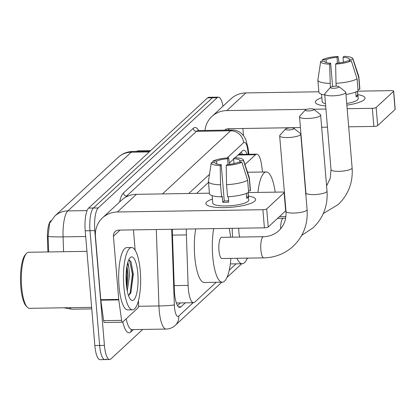 <?xml version="1.0" encoding="UTF-8"?>
<svg xmlns="http://www.w3.org/2000/svg" width="416" height="416" viewBox="0 0 416 416"><rect width="100%" height="100%" fill="white"/><g stroke="black" fill="none" stroke-linecap="round" stroke-linejoin="round"><path stroke-width="0.62" d="M186.441 229.05A18.689 5.153 89.1 0 0 186.389 234.905L188.126 285.376A18.689 5.153 89.1 0 0 188.318 288.59A18.689 5.153 89.1 0 0 193.539 302.713A18.689 5.153 89.1 0 0 194.766 302.146L216.195 282.292M47.897 251.961L47.434 238.524A16.822 4.638 -90.9 0 1 50.674 221L50.991 220.704M262.564 172.016L261.622 165.194A18.689 5.153 89.1 0 0 256.74 154.154A18.689 5.153 89.1 0 0 255.512 154.721L244.951 164.502M229.252 270.192L236.111 263.838M142.735 329.441L110.88 358.956A18.689 5.153 -90.9 0 1 109.647 359.523A18.689 5.153 -90.9 0 1 104.426 345.405L94.791 230.636A18.689 5.153 -90.9 0 1 98.197 207.948L217.173 97.713L212.378 97.786A18.689 5.153 -90.9 0 1 213.611 97.219A18.689 5.153 -90.9 0 0 212.378 97.786L93.408 208.021L212.378 97.786L207.589 97.864A18.689 5.153 -90.9 0 1 208.822 97.297L218.4 97.146A18.689 5.153 -90.9 0 1 222.971 106.226M94.791 230.636L89.996 230.708A18.689 5.153 -90.9 0 1 93.408 208.021A18.689 5.153 -90.9 0 0 89.996 230.708L99.637 345.478L89.996 230.708L85.207 230.786A18.689 5.153 -90.9 0 1 88.618 208.094L207.589 97.864M106.085 359.029A18.689 5.153 -90.9 0 1 104.858 359.596A18.689 5.153 -90.9 0 1 99.637 345.478A18.689 5.153 -90.9 0 0 104.858 359.596L100.069 359.674A18.689 5.153 -90.9 0 1 94.843 345.55L85.207 230.786M54.818 216.055L118.17 157.362A21.804 20.348 47.2 0 1 131.212 152.214L67.865 210.912A21.804 20.348 -132.8 0 0 54.818 216.055L49.598 223.304L48.1 236.408L48.682 251.945M172.312 229.268A18.689 5.153 89.1 0 0 172.354 232.003L174.351 290.046A18.689 5.153 89.1 0 0 174.543 293.259A18.689 5.153 89.1 0 0 179.764 307.382A18.689 5.153 89.1 0 0 180.991 306.816L185.281 302.843M217.173 97.713A18.689 5.153 -90.9 0 1 218.4 97.146M247.12 154.305A18.689 5.153 89.1 0 0 243.823 150.218A18.689 5.153 89.1 0 0 242.59 150.784L235.076 157.752M233.61 159.104L229.414 162.994M208.504 182.369L196.617 193.383M180.492 302.916L177.549 305.646M241.249 152.032A18.689 5.153 -90.9 0 1 242.325 154.378M254.696 201.152A24.918 5.756 175.2 0 1 253.583 201.984A24.918 5.756 175.2 0 1 231.228 207.262A24.918 5.756 175.2 0 1 208.307 205.785A24.918 5.756 175.2 0 1 206.794 201.906A24.918 5.756 175.2 0 1 212.41 199.092A24.918 5.756 175.2 0 0 206.794 201.906A24.918 5.756 175.2 0 0 205.915 203.611A24.918 5.756 175.2 0 0 227.666 207.501A24.918 5.756 175.2 0 0 254.696 201.152A24.918 5.756 175.2 0 0 248.42 196.066A24.918 5.756 175.2 0 1 255.58 199.441A24.918 5.756 175.2 0 1 254.696 201.152M138.455 300.674L138.59 304.632A3.115 0.858 89.1 0 1 137.992 307.876L122.626 322.114A3.115 0.858 89.1 0 1 122.424 322.208L104.458 322.488A3.115 0.858 -90.9 0 1 103.646 320.648L100.818 300.196A3.115 0.858 -90.9 0 1 100.766 299.681L95.462 236.522A24.918 23.254 47.2 0 1 102.476 217.87A24.918 23.254 47.2 0 1 117.385 211.988L262.891 209.706A3.115 0.718 -4.8 0 0 266.708 208.9L268.226 227.022A3.115 0.718 175.2 0 1 264.41 227.828L118.903 230.105A6.23 5.814 -132.8 0 0 115.18 231.577A6.23 5.814 -132.8 0 0 113.422 236.241L118.726 299.4A3.115 0.858 89.1 0 0 118.784 299.915L121.607 320.367A3.115 0.858 89.1 0 0 122.424 322.208M102.476 217.87L121.54 200.205A24.918 23.254 47.2 0 1 136.443 194.324L209.414 193.18M284.123 192.759A3.115 0.718 -4.8 0 0 284.237 192.546L285.756 210.668A3.115 0.718 175.2 0 1 285.646 210.881L284.123 192.759L266.708 208.9M284.237 192.546A3.115 0.718 -4.8 0 0 281.954 192.046L248.196 192.572M285.646 210.881L268.226 227.022M133.437 229.882L135.143 250.234M241.852 162.183L238.17 162.24A12.459 2.876 175.2 0 1 227.209 164.564L226.2 165.5A16.198 3.739 175.2 0 0 241.852 162.183L247.629 180.237L248.643 192.317A20.561 4.748 175.2 0 1 227.568 196.784L226.554 184.704L226.2 165.5M221.224 164.658L220.21 165.594A16.198 3.739 175.2 0 1 211.266 162.807A16.198 3.739 175.2 0 1 211.297 162.661L214.978 162.604A12.459 2.876 175.2 0 0 214.984 162.703A12.459 2.876 175.2 0 0 221.224 164.658L224.266 200.902A12.459 2.876 -4.8 0 0 228.634 200.902M248.014 192.67L248.368 196.877A18.065 4.17 175.2 0 1 247.806 197.631A18.065 4.17 175.2 0 1 246.724 198.396L246.308 193.424M248.128 192.608L248.747 200.018A18.065 4.17 175.2 0 1 248.113 201.256A18.065 4.17 175.2 0 1 228.514 205.858A18.065 4.17 175.2 0 1 212.742 203.039L212.118 195.634M220.21 165.594L220.563 184.798L221.577 196.877L222.248 196.258L222.752 202.301A18.065 4.17 175.2 0 0 228.743 202.207L228.28 196.742M221.577 196.877A20.561 4.748 175.2 0 1 209.446 193.586L208.432 181.501A20.561 4.748 175.2 0 1 208.442 181.241L211.266 162.807M233.984 163.587L233.574 158.668L234.582 157.732A16.198 3.739 175.2 0 1 243.495 160.103L249.35 177.804A20.561 4.748 175.2 0 1 249.408 178.064L250.422 190.143A20.561 4.748 175.2 0 1 250.286 190.798L249.272 178.714L243.495 160.659L239.814 160.716L239.938 162.214M248.518 190.824L250.286 190.798M220.563 184.798A20.561 4.748 175.2 0 1 208.432 181.501M249.408 178.064A20.561 4.748 175.2 0 1 249.272 178.714M216.871 164.029L216.622 161.08L212.94 161.138L212.716 162.64M212.94 161.138A16.198 3.739 175.2 0 1 228.597 157.825L227.588 158.761L228.067 164.492M229.622 164.325L228.597 157.825M243.495 160.103A16.198 3.739 175.2 0 1 243.495 160.659M216.622 161.08A12.459 2.876 175.2 0 1 227.588 158.761M233.574 158.668A12.459 2.876 175.2 0 1 239.814 160.618A12.459 2.876 175.2 0 1 239.814 160.716M229.466 228.374A21.18 4.893 175.2 0 1 224.583 228.452M247.629 180.237A20.561 4.748 175.2 0 1 226.554 184.704M226.72 200.954A12.459 2.876 175.2 0 1 228.613 200.684M248.368 196.877L246.6 196.903M224.266 200.902L222.752 202.301M91.64 307.351L29.505 308.324A28.033 7.727 -90.9 0 1 27.269 307.18L26.151 306.004A26.79 7.384 -90.9 0 1 20.8 286.858A26.79 7.384 -90.9 0 1 25.345 254.686L26.426 253.474A28.033 7.727 -90.9 0 1 28.626 252.262L86.934 251.347M27.269 307.18A28.033 7.727 -90.9 0 1 21.668 287.144A28.033 7.727 -90.9 0 1 26.426 253.474M140.275 271.066A31.148 8.585 -90.9 0 1 132.543 309.826A31.148 8.585 -90.9 0 1 123.838 286.291A31.148 8.585 -90.9 0 1 131.57 247.53A31.148 8.585 -90.9 0 1 140.275 271.066M132.543 309.826L127.754 309.899A31.148 8.585 -90.9 0 1 119.049 286.369A31.148 8.585 -90.9 0 1 126.776 247.608L131.57 247.53M128.528 295.651L130.822 292.942L133.344 274.295L130.983 261.654L129.012 259.776M127.884 262.194L128.762 267.171A15.574 4.295 -90.9 0 0 127.358 264.181M126.303 284.008A21.804 6.011 -90.9 0 1 130.005 257.821A21.804 6.011 -90.9 0 1 137.81 273.348A21.804 6.011 -90.9 0 1 136.448 294.398A21.804 6.011 -90.9 0 1 130.66 299.593A21.804 6.011 -90.9 0 1 126.303 284.008M126.76 288.002L128.112 274.997L126.974 266.058M127.27 290.971L129.61 274.976L128.762 267.171M126.485 285.854L127.13 274.206L126.63 268.226M130.515 293.55L130.957 292.349L133.115 274.108L130.936 261.565M126.173 282.178L126.251 271.825M128.783 295.537L130.208 292.36L132.371 274.123L129.532 260.515L128.747 259.87M293.894 128.861A4.363 1.009 -4.8 0 0 293.904 128.336A4.363 1.009 -4.8 0 0 289.723 127.915A4.363 1.009 -4.8 0 0 285.511 128.996A4.363 1.009 -4.8 0 0 285.459 129.043A4.363 1.009 -4.8 0 0 288.652 129.995A4.363 1.009 -4.8 0 0 293.894 128.861M293.904 128.336L300.414 133.531A10.592 2.444 175.2 0 1 300.763 134.082A10.592 2.444 175.2 0 1 300.388 134.81A10.592 2.444 175.2 0 1 288.902 137.509A10.592 2.444 175.2 0 1 279.656 135.855A10.592 2.444 175.2 0 1 279.911 135.252L285.459 129.043M263.832 257.868A10.592 2.917 89.1 0 1 260.874 249.865A10.592 2.917 89.1 0 1 262.803 237.011A10.592 2.917 89.1 0 1 263.5 236.688L221.582 237.349A10.592 2.917 89.1 0 0 218.956 250.526A10.592 2.917 89.1 0 0 221.915 258.523L263.832 257.868C275.168 257.577 284.965 253.692 293.228 246.225C303.42 236.34 308.048 224.125 307.102 209.586L300.763 134.082M230.896 258.383A34.263 9.443 -90.9 0 1 222.284 282.199A34.263 9.443 -90.9 0 1 212.711 256.308A34.263 9.443 -90.9 0 1 213.668 228.623M222.284 282.199L204.324 282.48A34.263 9.443 -90.9 0 1 194.745 256.594A34.263 9.443 -90.9 0 1 195.702 228.904M229.221 228.384A34.263 9.443 -90.9 0 1 230.563 237.203M338.92 87.147A4.363 1.009 -4.8 0 0 338.931 86.616A4.363 1.009 -4.8 0 0 334.75 86.2A4.363 1.009 -4.8 0 0 330.538 87.277A4.363 1.009 -4.8 0 0 330.486 87.329A4.363 1.009 -4.8 0 0 333.679 88.275A4.363 1.009 -4.8 0 0 338.92 87.147M338.931 86.616L345.441 91.811A10.592 2.444 175.2 0 1 345.79 92.362A10.592 2.444 175.2 0 1 345.415 93.09A10.592 2.444 175.2 0 1 333.928 95.789A10.592 2.444 175.2 0 1 324.683 94.136A10.592 2.444 175.2 0 1 324.932 93.532L330.486 87.329M257.93 192.421A34.263 9.443 -90.9 0 1 266.24 171.959A34.263 9.443 -90.9 0 1 275.184 192.15M247.551 172.354A34.263 9.443 -90.9 0 1 248.274 172.24L266.24 171.959M313.758 109.803A4.363 1.009 -4.8 0 0 313.768 109.278A4.363 1.009 -4.8 0 0 309.587 108.857A4.363 1.009 -4.8 0 0 305.375 109.938A4.363 1.009 -4.8 0 0 305.328 109.985A4.363 1.009 -4.8 0 0 308.516 110.937A4.363 1.009 -4.8 0 0 313.758 109.803M313.768 109.278L320.278 114.473A10.592 2.444 175.2 0 1 320.632 115.024A10.592 2.444 175.2 0 1 320.258 115.752A10.592 2.444 175.2 0 1 308.766 118.451A10.592 2.444 175.2 0 1 299.52 116.797A10.592 2.444 175.2 0 1 299.775 116.194L305.328 109.985M238.748 228.228A10.592 2.917 89.1 0 0 238.872 232.071A10.592 2.917 89.1 0 0 239.736 237.063M247.265 258.128A34.263 9.443 -90.9 0 1 242.206 263.744A34.263 9.443 -90.9 0 1 236.969 258.289M232.575 237.172A34.263 9.443 -90.9 0 1 232.211 228.332M364.14 99.752A24.918 5.756 175.2 0 1 363.022 100.584A24.918 5.756 175.2 0 1 346.866 105.154A24.918 5.756 175.2 0 0 364.14 99.752A24.918 5.756 175.2 0 0 357.859 94.666A24.918 5.756 175.2 0 1 365.019 98.041A24.918 5.756 175.2 0 1 364.14 99.752M325.676 105.966A24.918 5.756 175.2 0 1 317.751 104.385A24.918 5.756 175.2 0 1 316.238 100.5A24.918 5.756 175.2 0 1 321.854 97.687A24.918 5.756 175.2 0 0 316.238 100.5A24.918 5.756 175.2 0 0 315.354 102.211A24.918 5.756 175.2 0 0 325.676 105.966M204.963 130.458A24.918 23.254 47.2 0 1 211.916 116.464A24.918 23.254 47.2 0 1 226.824 110.583L306.727 109.33M211.916 116.464L230.979 98.805A24.918 23.254 47.2 0 1 245.887 92.924L318.854 91.78M313.69 109.221L325.931 109.028M347.162 108.696L372.336 108.306A3.115 0.718 -4.8 0 0 376.147 107.494L377.671 125.616A3.115 0.718 175.2 0 1 373.854 126.422L348.681 126.818M393.567 91.354A3.115 0.718 -4.8 0 0 393.676 91.14L395.2 109.262A3.115 0.718 175.2 0 1 395.091 109.476L393.567 91.354L376.147 107.494M393.676 91.14A3.115 0.718 -4.8 0 0 391.394 90.641L357.64 91.172M395.091 109.476L377.671 125.616M327.454 127.15L321.656 127.244M300.425 127.577L228.348 128.705A6.23 5.814 -132.8 0 0 224.65 130.151M242.876 128.476L243.474 135.569M351.296 60.783L347.615 60.84A12.459 2.876 175.2 0 1 336.653 63.159L335.644 64.095A16.198 3.739 175.2 0 0 351.296 60.783L357.074 78.837L358.088 90.917A20.561 4.748 175.2 0 1 345.966 94.448M332.618 86.497L330.663 63.253A12.459 2.876 175.2 0 1 324.423 61.303A12.459 2.876 175.2 0 1 324.423 61.204L324.438 61.402M357.458 91.265L357.812 95.472A18.065 4.17 175.2 0 1 357.25 96.231A18.065 4.17 175.2 0 1 356.169 96.996L355.753 92.024M357.573 91.208L358.192 98.613A18.065 4.17 175.2 0 1 357.552 99.856A18.065 4.17 175.2 0 1 346.726 103.506M324.75 94.957A20.561 4.748 175.2 0 1 318.89 92.18L317.876 80.101A20.561 4.748 175.2 0 1 317.886 79.836L320.705 61.407A16.198 3.739 175.2 0 1 320.741 61.261L324.423 61.204M343.429 62.182L343.018 57.262L344.027 56.326A16.198 3.739 175.2 0 1 352.94 58.698L358.795 76.398A20.561 4.748 175.2 0 1 358.852 76.658L359.866 88.743A20.561 4.748 175.2 0 1 359.731 89.393L358.717 77.314L352.94 59.259L349.258 59.316L349.383 60.809M357.963 89.419L359.731 89.393M330.663 63.253L329.654 64.189L330.351 87.48M330.008 83.392A20.561 4.748 175.2 0 1 317.876 80.101M358.852 76.658A20.561 4.748 175.2 0 1 358.717 77.314M329.654 64.189A16.198 3.739 175.2 0 1 320.705 61.407M326.316 62.629L326.066 59.68L322.384 59.738L322.156 61.235M322.384 59.738A16.198 3.739 175.2 0 1 338.042 56.42L337.028 57.356L337.511 63.086M339.066 62.92L338.042 56.42M352.94 58.698A16.198 3.739 175.2 0 1 352.94 59.259M326.066 59.68A12.459 2.876 175.2 0 1 337.028 57.356M343.018 57.262A12.459 2.876 175.2 0 1 349.258 59.218A12.459 2.876 175.2 0 1 349.258 59.316M325.484 103.709A18.065 4.17 175.2 0 1 322.187 101.639L321.563 94.229M357.074 78.837A20.561 4.748 175.2 0 1 335.998 83.299L335.644 64.095M336.237 86.143L335.998 83.299M357.812 95.472L356.044 95.498M136.594 151.403A28.033 7.727 -90.9 0 1 138.065 150.857L150.602 150.66M174.2 285.594L188.126 285.376M47.434 238.524L48.22 238.514M172.458 235.123L186.389 234.905M238.051 154.991L255.512 154.721M118.17 157.362L120 155.839C123.817 153.036 128.102 151.575 132.85 151.46A24.918 6.869 89.1 0 0 131.212 152.214L149.23 151.934M87.079 210.61L67.865 210.912A24.918 6.869 89.1 0 0 63.066 236.876A21.804 1.425 178 0 1 48.1 236.408M85.691 236.517L63.066 236.876L63.58 251.711M69.581 307.694A24.918 6.869 89.1 0 0 71.978 309.197L91.764 308.885M94.843 345.55L104.426 345.405M88.618 208.094L98.197 207.948M178.516 306.852L180.991 306.816M171.725 229.278L174.33 304.871A12.459 3.432 89.1 0 0 174.455 307.013A12.459 3.432 89.1 0 0 178.755 316.051L193.144 302.718M178.755 316.051A12.459 11.627 -132.8 0 1 175.25 325.374C172.676 327.73 169.645 328.962 166.156 329.072A24.918 6.869 -90.9 0 1 159.193 310.248A24.918 6.869 -90.9 0 1 158.938 305.958L138.523 306.28M133.442 329.586L130.926 331.921A3.115 2.907 47.2 0 1 131.721 329.664M130.926 331.921A28.033 7.727 -90.9 0 1 122.793 321.963M126.183 318.822A24.918 6.869 89.1 0 0 132.023 329.607L131.799 329.586M119.579 202.02A28.033 7.727 -90.9 0 1 123.443 193.019L193.242 128.346A28.033 7.727 -90.9 0 1 198.676 130.556M128.237 195.967L126.693 195.988A24.918 6.869 89.1 0 0 125.741 197.158M174.33 304.871A12.459 0.816 178 0 1 158.938 305.958L156.307 229.523M162.484 193.918L230.62 130.785L196.487 131.321L126.693 195.988A3.115 2.907 47.2 0 1 123.443 193.019M248.326 154.284L247.686 149.661A12.459 3.432 89.1 0 0 243.61 142.678A12.459 11.627 -132.8 0 0 230.62 130.785A24.918 6.869 -90.9 0 1 232.258 130.031L198.13 130.567A24.918 6.869 89.1 0 0 196.487 131.321A3.115 2.907 47.2 0 1 193.242 128.346M243.61 142.678L227.152 157.929M209.508 174.278L188.755 193.502M248.898 154.274L248.056 148.148A12.459 4.852 172.1 0 1 247.686 149.661M136.443 194.324L117.385 211.988M120.063 230.09L113.422 236.241M100.766 299.681L118.726 299.4M264.41 227.828L262.891 209.706M118.784 299.915L100.818 300.196M103.646 320.648L121.607 320.367M263.5 236.688C269.552 236.506 274.664 234.504 278.829 230.688C284.066 225.716 286.452 219.274 285.995 211.359A10.592 2.444 -4.8 0 0 295.24 213.013A10.592 2.444 -4.8 0 0 306.727 210.314A10.592 2.444 -4.8 0 0 307.102 209.586M326.581 185.926L330.231 178.396L331.022 169.64A10.592 2.444 -4.8 0 0 340.267 171.293A10.592 2.444 -4.8 0 0 351.754 168.594A10.592 2.444 -4.8 0 0 352.128 167.872L345.79 92.362M305.978 196.201L305.911 192.904A10.592 2.444 -4.8 0 0 315.156 194.558A10.592 2.444 -4.8 0 0 326.648 191.859A10.592 2.444 -4.8 0 0 327.023 191.136L320.632 115.024M277.607 218.327L283.416 218.234A10.592 2.917 89.1 0 0 282.719 218.556A10.592 2.917 89.1 0 0 280.66 228.774M245.887 92.924L226.824 110.583M229.507 128.684L227.984 130.099M373.854 126.422L372.336 108.306M240.661 154.404L240.308 152.901M176.358 302.983L193.539 302.713M238.758 154.435L256.74 154.154M63.866 307.788L71.978 309.197M132.85 151.46L150.036 151.19M109.647 359.523L104.858 359.596M166.156 329.072L132.023 329.607M248.056 148.148L245.882 139.729L243.896 136.136L241.134 133.162C238.55 131.066 235.591 130.021 232.258 130.031M175.25 325.374L221.842 282.204M226.975 277.451L241.764 263.749M246.891 258.996L247.837 258.118M285.995 211.359L279.656 135.855M323.3 213.554L338.25 204.506C348.447 194.62 353.075 182.406 352.128 167.872M279.458 216.611L285.912 216.512M331.022 169.64L324.683 94.136M301.699 235.394L313.144 227.77C323.336 217.885 327.964 205.67 327.023 191.136M242.206 263.744L230.334 263.931M305.911 192.904L299.52 116.797M283.416 218.234L285.672 218.098"/></g></svg>
